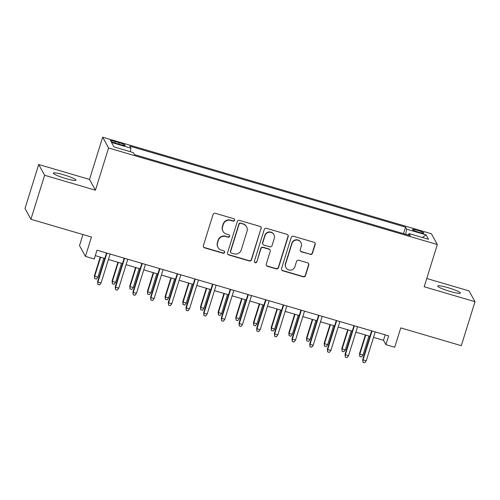 <?xml version="1.0" encoding="UTF-8"?>
<svg xmlns="http://www.w3.org/2000/svg" width="500" height="500" viewBox="0 0 500 500"><rect width="100%" height="100%" fill="white"/><g stroke="black" fill="none" stroke-linecap="round" stroke-linejoin="round"><path stroke-width="0.75" d="M234.613 220.275A1.275 1.256 151.2 0 0 233.775 218.706L215.338 213.294A1.825 1.794 151.2 0 0 213.069 214.513L203.388 245.6A1.825 1.794 151.2 0 0 204.581 247.838L223.019 253.25A1.275 1.256 151.2 0 0 224.513 251.425A1.275 1.256 151.2 0 0 223.769 250.831L221.381 250.131A5.831 5.737 151.2 0 1 217.55 242.975L218.363 240.381A5.831 5.737 151.2 0 1 225.631 236.488L228.019 237.188A1.275 1.256 151.2 0 0 229.513 235.362A1.275 1.256 151.2 0 0 228.769 234.769L226.388 234.069A5.831 5.737 151.2 0 1 222.556 226.912L223.363 224.319A5.831 5.737 151.2 0 1 230.637 220.425L233.019 221.125A1.275 1.256 151.2 0 0 234.613 220.275M222.994 231.35L222.831 231.062A5.831 5.737 151.2 0 1 222.394 226.619L223.2 224.031A5.831 5.737 151.2 0 1 230.475 220.138L232.862 220.837A1.275 1.256 151.2 0 0 234.425 219.163M203.45 246.838A1.825 1.794 151.2 0 0 204.425 247.544L222.856 252.956A1.275 1.256 151.2 0 0 224.419 251.287M217.987 247.413L217.831 247.119A5.831 5.737 151.2 0 1 217.394 242.681L218.2 240.094A5.831 5.737 151.2 0 1 225.475 236.194L227.856 236.894A1.275 1.256 151.2 0 0 229.425 235.225M448.044 287.694A11.887 1.487 17.3 0 0 437.719 286.025A11.887 1.487 17.3 0 0 450.087 291.425A11.887 1.487 17.3 0 0 460.412 293.094A11.887 1.487 17.3 0 0 448.044 287.694M63.612 174.775A11.887 1.487 17.3 0 0 53.288 173.1A11.887 1.487 17.3 0 0 65.656 178.5A11.887 1.487 17.3 0 0 75.981 180.175A11.887 1.487 17.3 0 0 63.612 174.775M417.681 230.344A5.944 0.744 17.3 0 0 412.519 229.506A5.944 0.744 17.3 0 0 418.706 232.206A5.944 0.744 17.3 0 0 423.869 233.044A5.944 0.744 17.3 0 0 417.681 230.344M310.181 254.444A1.825 1.794 151.2 0 0 312.45 253.225L315.169 244.5A1.825 1.794 151.2 0 0 313.969 242.269L293.5 236.25A1.825 1.794 151.2 0 0 291.225 237.469L281.544 268.556A1.825 1.794 151.2 0 0 282.744 270.794L303.212 276.806A1.825 1.794 151.2 0 0 305.487 275.587L308.769 265.056A1.825 1.794 151.2 0 0 307.569 262.819L298.806 260.244A1.825 1.794 151.2 0 0 296.537 261.462L294.906 266.688A4.875 4.8 151.2 0 1 285.994 267.669A4.875 4.8 151.2 0 1 285.625 263.956L292 243.494A4.875 4.8 151.2 0 1 300.919 242.512A4.875 4.8 151.2 0 1 301.281 246.219L300.219 249.631A1.825 1.794 151.2 0 0 301.419 251.869L310.019 254.15A1.825 1.794 151.2 0 0 312.294 252.931L315.006 244.213A1.825 1.794 151.2 0 0 314.944 242.975M44.612 175.275L95.431 190.2L89.519 179.431L38.7 164.5L44.612 175.275L30.913 219.262L91.45 237.044L85.425 256.394L94.262 258.994L97 250.194L388.638 335.856L385.9 344.656L394.738 347.25L400.763 327.9L461.3 345.681L475 301.694L469.087 290.925L426.763 278.488M95.431 190.2L108.581 147.975L437.337 244.544L424.181 286.769L475 301.694M261.212 228.656A1.825 1.794 151.2 0 0 260.012 226.419L239.544 220.406A1.825 1.794 151.2 0 0 237.269 221.619L227.587 252.706A1.825 1.794 151.2 0 0 228.787 254.944L249.256 260.956A1.825 1.794 151.2 0 0 251.531 259.738L261.05 228.363A1.825 1.794 151.2 0 0 260.988 227.125M266.519 228.325L286.994 234.344A1.825 1.794 151.2 0 1 288.188 236.575L278.506 267.663A1.825 1.794 151.2 0 1 276.238 268.881L267.475 266.306A1.825 1.794 151.2 0 1 266.275 264.069L270.2 251.462A1.825 1.794 151.2 0 0 269.006 249.225L263.194 247.519A1.825 1.794 151.2 0 0 260.919 248.738L256.831 261.863A1.275 1.256 151.2 0 1 254.5 262.119A1.275 1.256 151.2 0 1 254.406 261.15L264.25 229.544A1.825 1.794 151.2 0 1 266.519 228.325M30.913 219.262L25 208.487L38.7 164.5M116.269 143.35L120.156 144.488A5.756 0.719 17.3 0 0 125.162 145.3A5.756 0.719 17.3 0 0 119.169 142.681L115.281 141.544A5.756 0.719 17.3 0 0 110.275 140.731A5.756 0.719 17.3 0 0 116.269 143.35M108.581 147.975L102.669 137.2L431.425 233.769L437.337 244.544M403.5 233.65L405.531 227.119L129.806 146.125L130.925 148.162L130.256 151.681M405.531 227.119L406.65 229.156L426.094 234.869L428.525 239.294L409.081 233.581L410.2 235.619L134.469 154.625L133.35 152.587L113.906 146.875L111.481 142.45L130.925 148.162M82.956 234.55L79.506 245.625L85.425 256.394M89.519 179.431L102.669 137.2M373.531 337.362L383.5 340.288L385.9 344.656M95.306 255.637L104.812 258.431M108.406 259.488L122.487 263.619M126.081 264.675L140.162 268.812M143.756 269.869L157.838 274.006M161.431 275.062L175.512 279.194M179.106 280.25L193.188 284.387M196.781 285.444L210.863 289.581M214.456 290.637L228.538 294.769M232.131 295.825L246.213 299.962M249.806 301.019L263.888 305.156M267.481 306.212L281.562 310.344M285.156 311.4L299.237 315.538M302.831 316.594L316.913 320.731M320.506 321.788L334.588 325.925M338.181 326.975L352.262 331.112M355.856 332.169L369.938 336.306M385.194 334.85L383.5 340.288M409.081 233.581L408.363 235.075M405.681 234.294L406.65 229.156M426.094 234.869L422.4 237.494M227.65 253.944A1.825 1.794 151.2 0 0 228.625 254.65L249.094 260.669A1.825 1.794 151.2 0 0 251.369 259.45L261.05 228.363M240.7 223.381A1.275 1.256 151.2 0 0 239.106 224.231L230.606 251.519A1.275 1.256 151.2 0 0 231.444 253.088L233.962 253.825A5.831 5.737 151.2 0 0 241.238 249.931L247.044 231.275A5.831 5.737 151.2 0 0 243.212 224.119L240.538 223.094A1.275 1.256 151.2 0 0 238.95 223.944L239.106 224.231M230.706 252.494L230.544 252.2A1.275 1.256 151.2 0 1 230.45 251.231L238.95 223.944M246.606 226.838L246.444 226.55A5.831 5.737 151.2 0 0 243.056 223.831L243.212 224.119M240.538 223.094L243.056 223.831M266.337 265.306A1.825 1.794 151.2 0 0 267.312 266.019L276.075 268.587A1.825 1.794 151.2 0 0 278.35 267.375L288.031 236.287A1.825 1.794 151.2 0 0 287.969 235.05M270.069 250.075L269.906 249.788A1.825 1.794 151.2 0 0 268.844 248.938L263.031 247.231A1.825 1.794 151.2 0 0 260.763 248.444L256.831 261.863M254.431 261.969A1.275 1.256 151.2 0 0 256.675 261.569M274.275 238.381A4.875 4.8 151.2 0 0 269.163 232.231A4.875 4.8 151.2 0 0 264.994 235.656L262.75 242.869A1.825 1.794 151.2 0 0 263.95 245.1L269.756 246.812A1.825 1.794 151.2 0 0 272.031 245.594L274.275 238.381M273.913 234.675L273.75 234.381A4.875 4.8 151.2 0 0 264.837 235.362L264.994 235.656M262.887 244.25L262.725 243.962A1.825 1.794 151.2 0 1 262.587 242.575L264.837 235.362M300.281 250.869A1.825 1.794 151.2 0 0 301.256 251.575L310.019 254.15M300.919 242.512L300.756 242.219A4.875 4.8 151.2 0 0 291.844 243.2L292 243.494M285.994 267.669L285.831 267.375A4.875 4.8 151.2 0 1 285.469 263.669L291.844 243.2M281.606 269.794A1.825 1.794 151.2 0 0 282.581 270.5L303.05 276.512A1.825 1.794 151.2 0 0 305.325 275.3L308.606 264.762A1.825 1.794 151.2 0 0 308.544 263.525M97.9 277.137L96.419 279.1L94.65 278.581L94.431 275.675L94.719 276.2L97.9 277.137L103.819 258.137M94.65 278.581L94.719 276.2L100.638 257.2M94.431 275.675L100.225 257.081M106.506 252.987L97.625 281.5L97.912 282.025L106.919 253.106M101.094 282.956L99.612 284.919L97.844 284.4L97.912 282.025L101.094 282.956L110.1 254.044M97.844 284.4L97.625 281.5M115.575 282.325L114.094 284.288L112.325 283.769L112.106 280.869L112.394 281.394L115.575 282.325L121.494 263.331M112.325 283.769L112.394 281.394L118.312 262.394M112.106 280.869L117.9 262.275M133.25 287.519L131.769 289.481L130 288.962L129.781 286.062L130.069 286.581L133.25 287.519L139.169 268.519M130 288.962L130.069 286.581L135.988 267.587M129.781 286.062L135.575 267.462M150.925 292.712L149.444 294.675L147.675 294.156L147.456 291.25L147.744 291.775L150.925 292.712L156.844 273.712M147.675 294.156L147.744 291.775L153.663 272.775M147.456 291.25L153.25 272.656M168.6 297.9L167.119 299.862L165.35 299.344L165.131 296.444L165.419 296.969L168.6 297.9L174.519 278.906M165.35 299.344L165.419 296.969L171.337 277.969M165.131 296.444L170.925 277.85M124.181 258.181L115.3 286.688L115.588 287.213L124.594 258.3M118.769 288.15L117.287 290.113L115.519 289.594L115.588 287.213L118.769 288.15L127.775 259.237M115.519 289.594L115.3 286.688M141.856 263.369L132.975 291.881L133.262 292.406L142.269 263.494M136.444 293.344L134.963 295.306L133.194 294.788L133.262 292.406L136.444 293.344L145.45 264.425M133.194 294.788L132.975 291.881M159.531 268.562L150.65 297.075L150.938 297.6L159.944 268.681M154.119 298.531L152.637 300.494L150.869 299.975L150.938 297.6L154.119 298.531L163.125 269.619M150.869 299.975L150.65 297.075M177.206 273.756L168.325 302.269L168.612 302.787L177.619 273.875M171.8 303.725L170.312 305.688L168.544 305.169L168.612 302.787L171.8 303.725L180.8 274.812M168.544 305.169L168.325 302.269M186.275 303.094L184.794 305.056L183.025 304.538L182.806 301.637L183.094 302.156L186.275 303.094L192.194 284.094M183.025 304.538L183.094 302.156L189.013 283.163M182.806 301.637L188.6 283.038M194.881 278.944L186 307.456L186.287 307.981L195.294 279.069M189.475 308.919L187.987 310.881L186.219 310.363L186.287 307.981L189.475 308.919L198.475 280M186.219 310.363L186 307.456M203.95 308.288L202.469 310.25L200.7 309.731L200.481 306.825L200.769 307.35L203.95 308.288L209.869 289.288M200.7 309.731L200.769 307.35L206.688 288.35M200.481 306.825L206.275 288.231M221.625 313.475L220.144 315.438L218.375 314.919L218.156 312.019L218.444 312.544L221.625 313.475L227.544 294.481M218.375 314.919L218.444 312.544L224.363 293.544M218.156 312.019L223.95 293.425M239.3 318.669L237.819 320.631L236.05 320.112L235.831 317.213L236.119 317.738L239.3 318.669L245.219 299.669M236.05 320.112L236.119 317.738L242.037 298.738M235.831 317.213L241.625 298.612M256.975 323.862L255.494 325.825L253.725 325.306L253.506 322.4L253.794 322.925L256.975 323.862L262.894 304.862M253.725 325.306L253.794 322.925L259.713 303.931M253.506 322.4L259.3 303.806M274.65 329.05L273.169 331.019L271.4 330.494L271.181 327.594L271.469 328.119L274.65 329.05L280.569 310.056M271.4 330.494L271.469 328.119L277.387 309.119M271.181 327.594L276.975 309M212.556 284.137L203.675 312.65L203.962 313.175L212.969 284.262M207.15 314.106L205.662 316.069L203.894 315.55L203.962 313.175L207.15 314.106L216.15 285.194M203.894 315.55L203.675 312.65M230.231 289.331L221.35 317.844L221.637 318.363L230.644 289.45M224.825 319.3L223.337 321.262L221.569 320.744L221.637 318.363L224.825 319.3L233.825 290.387M221.569 320.744L221.35 317.844M247.906 294.519L239.025 323.031L239.312 323.556L248.319 294.644M242.5 324.494L241.012 326.456L239.244 325.938L239.312 323.556L242.5 324.494L251.5 295.575M239.244 325.938L239.025 323.031M265.581 299.713L256.7 328.225L256.988 328.75L265.994 299.837M260.175 329.681L258.688 331.644L256.919 331.125L256.988 328.75L260.175 329.681L269.175 300.769M256.919 331.125L256.7 328.225M283.256 304.906L274.375 333.419L274.662 333.944L283.669 305.025M277.85 334.875L276.363 336.838L274.594 336.319L274.662 333.944L277.85 334.875L286.85 305.963M274.594 336.319L274.375 333.419M292.325 334.244L290.844 336.206L289.075 335.688L288.856 332.788L289.144 333.312L292.325 334.244L298.244 315.244M289.075 335.688L289.144 333.312L295.062 314.312M288.856 332.788L294.65 314.188M300.931 310.1L292.05 338.606L292.337 339.131L301.344 310.219M295.525 340.069L294.037 342.031L292.269 341.512L292.337 339.131L295.525 340.069L304.525 311.15M292.269 341.512L292.05 338.606M310 339.438L308.519 341.4L306.75 340.881L306.531 337.975L306.819 338.5L310 339.438L315.919 320.438M306.75 340.881L306.819 338.5L312.738 319.506M306.531 337.975L312.325 319.381M318.606 315.287L309.725 343.8L310.012 344.325L319.019 315.413M313.2 345.256L311.712 347.225L309.944 346.7L310.012 344.325L313.2 345.256L322.2 316.344M309.944 346.7L309.725 343.8M327.675 344.625L326.194 346.594L324.425 346.075L324.206 343.169L324.494 343.694L327.675 344.625L333.594 325.631M324.425 346.075L324.494 343.694L330.412 324.694M324.206 343.169L330 324.575M336.281 320.481L327.4 348.994L327.688 349.519L336.694 320.6M330.875 350.45L329.387 352.413L327.619 351.894L327.688 349.519L330.875 350.45L339.875 321.538M327.619 351.894L327.4 348.994M345.35 349.819L343.869 351.781L342.1 351.262L341.881 348.363L342.169 348.888L345.35 349.819L351.269 330.819M342.1 351.262L342.169 348.888L348.088 329.888M341.881 348.363L347.675 329.769M353.956 325.675L345.075 354.181L345.363 354.706L354.369 325.794M348.55 355.644L347.062 357.606L345.294 357.088L345.363 354.706L348.55 355.644L357.55 326.731M345.294 357.088L345.075 354.181M363.025 355.012L361.544 356.975L359.775 356.456L359.556 353.55L359.844 354.075L363.025 355.012L368.944 336.012M359.775 356.456L359.844 354.075L365.763 335.081M359.556 353.55L365.35 334.956M371.631 330.863L362.75 359.375L363.038 359.9L372.044 330.988M366.225 360.831L364.738 362.8L362.969 362.275L363.038 359.9L366.225 360.831L375.225 331.919M362.969 362.275L362.75 359.375M114.856 142.906L115.281 141.544M118.737 144.069L119.169 142.681"/></g></svg>
